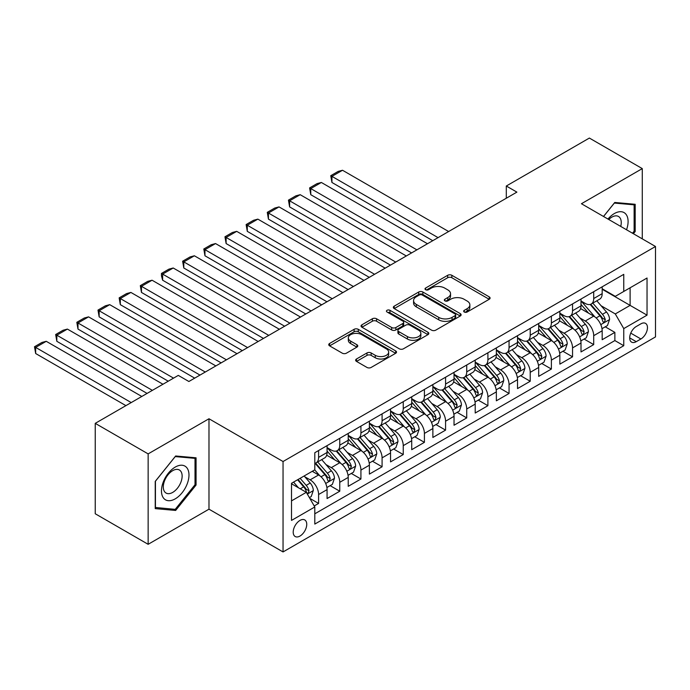 <?xml version="1.0" encoding="UTF-8"?>
<svg xmlns="http://www.w3.org/2000/svg" width="690" height="690" viewBox="0 0 690 690"><rect width="100%" height="100%" fill="white"/><g stroke="black" fill="none" stroke-linecap="round" stroke-linejoin="round"><path stroke-width="1.03" d="M464.258 312.018A2.053 1.19 0 0 0 467.165 312.018L489.236 299.27A2.941 1.699 0 0 0 490.09 298.071A2.941 1.699 0 0 0 489.236 296.873L451.846 275.293A2.941 1.699 0 0 0 447.689 275.293L425.618 288.032A2.053 1.19 0 0 0 425.014 288.869A2.053 1.19 0 0 0 425.618 289.714A2.053 1.19 0 0 0 428.524 289.714L431.379 288.058A9.401 5.425 0 0 1 444.679 288.058L447.793 289.86A9.401 5.425 0 0 1 450.544 293.699A9.401 5.425 0 0 1 447.793 297.537L444.938 299.184A2.053 1.19 0 0 0 444.334 300.021A2.053 1.19 0 0 0 444.938 300.866A2.053 1.19 0 0 0 447.845 300.866L450.699 299.21A9.401 5.425 0 0 1 463.999 299.21L467.113 301.012A9.401 5.425 0 0 1 469.864 304.851A9.401 5.425 0 0 1 467.113 308.689L464.258 310.336A2.053 1.19 0 0 0 463.654 311.173A2.053 1.19 0 0 0 464.258 312.018L464.258 310.336M299.978 536.052A9.574 5.529 120 0 0 306.231 527.617A9.574 5.529 120 0 0 304.764 519.941A9.574 5.529 120 0 0 299.978 520.415A9.574 5.529 120 0 0 293.724 528.859A9.574 5.529 120 0 0 295.191 536.527A9.574 5.529 120 0 0 299.978 536.052M356.497 358.998A2.941 1.699 0 0 0 355.643 360.197A2.941 1.699 0 0 0 356.497 361.396L366.994 367.451A2.941 1.699 0 0 0 371.142 367.451L395.655 353.297A2.941 1.699 0 0 0 396.517 352.098A2.941 1.699 0 0 0 395.655 350.899L358.265 329.32A2.941 1.699 0 0 0 354.108 329.32L329.604 343.465A2.941 1.699 0 0 0 328.742 344.664A2.941 1.699 0 0 0 329.604 345.863L342.274 353.177A2.941 1.699 0 0 0 346.423 353.177L356.92 347.122A2.941 1.699 0 0 0 357.774 345.923A2.941 1.699 0 0 0 356.92 344.724L350.632 341.102A7.857 4.537 0 0 1 348.329 337.893A7.857 4.537 0 0 1 353.185 333.701A7.857 4.537 0 0 1 361.741 334.685L386.357 348.89A7.857 4.537 0 0 1 388.66 352.098A7.857 4.537 0 0 1 383.812 356.29A7.857 4.537 0 0 1 375.248 355.307L371.142 352.944A2.941 1.699 0 0 0 366.994 352.944L356.497 358.998L356.497 361.396M208.984 418.761L148.143 453.891L95.237 423.349L95.237 513.757L148.143 544.307L208.984 509.177L283.047 551.94L283.047 461.524L208.984 418.761L208.984 509.177M642.278 238.861L642.278 168.601L581.437 203.731L655.5 246.494L283.047 461.524M642.278 168.601L589.372 138.06L506.305 186.015L506.305 198.237M95.237 423.349L178.296 375.395L188.879 381.501L516.888 192.122L506.305 186.015M431.595 330.156A2.941 1.699 0 0 0 435.744 330.156L460.256 316.003A2.941 1.699 0 0 0 461.118 314.804A2.941 1.699 0 0 0 460.256 313.605L422.866 292.017A2.941 1.699 0 0 0 418.709 292.017L394.197 306.17A2.941 1.699 0 0 0 393.343 307.369A2.941 1.699 0 0 0 394.197 308.568L431.595 330.156M387.858 312.458A2.053 1.19 0 0 1 389.945 312.751L389.945 310.31L427.955 332.252A2.941 1.699 0 0 1 428.818 333.451A2.941 1.699 0 0 1 427.955 334.65L403.443 348.804A2.941 1.699 0 0 1 399.294 348.804L361.905 327.215L361.905 324.818A2.941 1.699 0 0 0 361.043 326.016A2.941 1.699 0 0 0 361.905 327.215M361.905 324.818L372.393 318.763A2.941 1.699 0 0 1 376.542 318.763L391.704 327.517A2.941 1.699 0 0 0 395.862 327.517L402.822 323.498A2.941 1.699 0 0 0 403.685 322.299A2.941 1.699 0 0 0 402.822 321.1L387.038 311.984A2.053 1.19 0 0 1 386.435 311.147A2.053 1.19 0 0 1 387.702 310.052A2.053 1.19 0 0 1 389.945 310.31M314.209 505.968L318.599 503.433L309.819 498.361M304.825 476.79L310.138 479.852A11.972 6.909 60 0 1 318.599 494.514L327.069 489.633L327.069 498.551L339.765 491.22L330.13 485.657M325.982 464.568L331.295 467.639A11.972 6.909 60 0 1 339.765 482.301L348.226 477.411L348.226 486.329L360.922 478.998L351.296 473.443M347.148 452.347L352.461 455.417A11.972 6.909 60 0 1 360.922 470.08L369.392 465.189L369.392 474.108L382.088 466.785L372.453 461.222M368.305 440.134L373.618 443.204A11.972 6.909 60 0 1 382.088 457.858L390.549 452.976L390.549 461.895L403.245 454.563L393.619 449M389.471 427.912L394.784 430.983A11.972 6.909 60 0 1 403.245 445.645L411.714 440.755L411.714 449.673L424.41 442.342L414.785 436.787M410.636 415.699L415.949 418.761A11.972 6.909 60 0 1 424.41 433.423L432.872 428.542L432.872 437.46L445.576 430.129L435.942 424.566M431.793 403.478L437.106 406.548A11.972 6.909 60 0 1 445.576 421.211L454.037 416.32L454.037 425.238L466.733 417.907L457.108 412.353M452.959 391.264L458.272 394.326A11.972 6.909 60 0 1 466.733 408.989L475.203 404.107L475.203 413.025L487.899 405.694L478.265 400.131M474.116 379.043L479.429 382.113A11.972 6.909 60 0 1 487.899 396.776L496.36 391.886L496.36 400.804L509.056 393.473L499.431 387.918M495.282 366.83L500.595 369.892A11.972 6.909 60 0 1 509.056 384.554L517.526 379.673L517.526 388.591L530.222 381.26L520.588 375.696M516.439 354.608L521.752 357.679A11.972 6.909 60 0 1 530.222 372.341L538.683 367.451L538.683 376.369L551.379 369.038L541.754 363.483M537.605 342.387L542.918 345.457A11.972 6.909 60 0 1 551.379 360.12L559.849 355.229L559.849 364.148L572.545 356.825L562.919 351.262M558.771 330.174L564.084 333.244A11.972 6.909 60 0 1 572.545 347.898L581.006 343.016L581.006 351.935L593.711 344.603L593.711 335.685A11.972 6.909 -120 0 0 585.241 321.022L579.928 317.952M584.076 339.04L593.711 344.603M327.069 489.633A11.972 6.909 -120 0 0 318.599 474.97L312.251 471.305M348.226 477.411A11.972 6.909 -120 0 0 339.765 462.749L326.672 455.193M369.392 465.189A11.972 6.909 -120 0 0 360.922 450.536L347.838 442.971M390.549 452.976A11.972 6.909 -120 0 0 382.088 438.314L369.003 430.758M411.714 440.755A11.972 6.909 -120 0 0 403.245 426.092L390.161 418.537M432.872 428.542A11.972 6.909 -120 0 0 424.41 413.879L411.326 406.324M454.037 416.32A11.972 6.909 -120 0 0 445.576 401.658L432.483 394.102M475.203 404.107A11.972 6.909 -120 0 0 466.733 389.445L453.649 381.889M496.36 391.886A11.972 6.909 -120 0 0 487.899 377.223L474.806 369.668M517.526 379.673A11.972 6.909 -120 0 0 509.056 365.01L495.972 357.454M538.683 367.451A11.972 6.909 -120 0 0 530.222 352.788L517.138 345.233M559.849 355.229A11.972 6.909 -120 0 0 551.379 340.575L538.295 333.011M581.006 343.016A11.972 6.909 -120 0 0 572.545 328.354L559.461 320.798M640.898 323.834L636.24 326.517A9.28 5.356 120 0 0 630.186 334.693A9.28 5.356 120 0 0 631.6 342.128A9.28 5.356 120 0 0 636.24 341.671L640.898 338.98A9.28 5.356 120 0 0 646.961 330.812A9.28 5.356 120 0 0 645.538 323.377A9.28 5.356 120 0 0 640.898 323.834M283.047 551.94L655.5 336.91L655.5 246.494M291.516 500.871L306.326 492.315L314.795 506.977L314.795 524.081L623.76 345.707L623.76 328.595L615.29 313.933L601.093 305.739M314.795 506.977L291.516 520.415L291.516 483.276L314.795 469.838L314.795 452.726L623.76 274.353L623.76 291.456L647.039 278.018L647.039 315.157L623.76 328.595M327.069 447.603L331.295 450.044A11.972 6.909 60 0 0 337.281 450.639L345.75 445.749A11.972 6.909 -120 0 0 348.226 440.272L348.226 433.423M348.226 435.381L352.461 437.822A11.972 6.909 60 0 0 358.446 438.417L366.908 433.527A11.972 6.909 -120 0 0 369.392 428.05L369.392 421.211M369.392 423.16L373.618 425.609A11.972 6.909 60 0 0 379.603 426.196L388.073 421.314A11.972 6.909 -120 0 0 390.549 415.829L390.549 408.989M390.549 410.947L394.784 413.388A11.972 6.909 60 0 0 400.769 413.983L409.23 409.092A11.972 6.909 -120 0 0 411.714 403.615L411.714 396.776M411.714 398.725L415.949 401.175A11.972 6.909 60 0 0 421.935 401.761L430.396 396.879A11.972 6.909 -120 0 0 432.872 391.394L432.872 384.554M432.872 386.512L437.106 388.953A11.972 6.909 60 0 0 443.092 389.548L451.562 384.658A11.972 6.909 -120 0 0 454.037 379.181L454.037 372.333M454.037 374.291L458.272 376.731A11.972 6.909 60 0 0 464.258 377.327L472.719 372.445A11.972 6.909 -120 0 0 475.203 366.959L475.203 360.12M475.203 362.078L479.429 364.518A11.972 6.909 60 0 0 485.415 365.113L493.885 360.223A11.972 6.909 -120 0 0 496.36 354.746L496.36 347.898M496.36 349.856L500.595 352.297A11.972 6.909 60 0 0 506.581 352.892L515.042 348.002A11.972 6.909 -120 0 0 517.526 342.525L517.526 335.685M517.526 337.643L521.752 340.084A11.972 6.909 60 0 0 527.738 340.679L536.208 335.788A11.972 6.909 -120 0 0 538.683 330.312L538.683 323.463M538.683 325.421L542.918 327.862A11.972 6.909 60 0 0 548.904 328.457L557.365 323.567A11.972 6.909 -120 0 0 559.849 318.09L559.849 311.25M559.849 313.2L564.084 315.649A11.972 6.909 60 0 0 570.069 316.236L578.531 311.354A11.972 6.909 -120 0 0 581.006 305.868L581.006 299.029M314.795 513.817L614.868 340.575L614.868 332.382L602.172 339.713L602.172 330.795A11.972 6.909 -120 0 0 593.711 316.132L580.618 308.577M581.006 300.987L585.241 303.428A11.972 6.909 -120 0 0 591.227 304.023A11.972 6.909 -120 0 0 593.711 298.546L593.711 291.697M591.227 304.023L599.696 299.132A11.972 6.909 -120 0 0 602.172 293.655L602.172 286.816M318.599 450.527L318.599 457.375A11.972 6.909 60 0 1 316.123 462.852A11.972 6.909 60 0 1 314.795 463.335M316.123 462.852L324.585 457.962A11.972 6.909 -120 0 0 327.069 452.485L327.069 445.645M339.765 438.314L339.765 445.154A11.972 6.909 60 0 1 337.281 450.639M360.922 426.092L360.922 432.94A11.972 6.909 60 0 1 358.446 438.417M382.088 413.879L382.088 420.719A11.972 6.909 60 0 1 379.603 426.196M403.245 401.658L403.245 408.506A11.972 6.909 60 0 1 400.769 413.983M424.41 389.445L424.41 396.284A11.972 6.909 60 0 1 421.935 401.761M445.576 377.223L445.576 384.063A11.972 6.909 60 0 1 443.092 389.548M466.733 365.01L466.733 371.85A11.972 6.909 60 0 1 464.258 377.327M487.899 352.788L487.899 359.628A11.972 6.909 60 0 1 485.415 365.113M509.056 340.567L509.056 347.415A11.972 6.909 60 0 1 506.581 352.892M530.222 328.354L530.222 335.193A11.972 6.909 60 0 1 527.738 340.679M551.379 316.132L551.379 322.98A11.972 6.909 60 0 1 548.904 328.457M572.545 303.919L572.545 310.759A11.972 6.909 60 0 1 570.069 316.236M572.545 347.898L572.545 356.825M551.379 360.12L551.379 369.038M530.222 372.341L530.222 381.26M509.056 384.554L509.056 393.473M487.899 396.776L487.899 405.694M466.733 408.989L466.733 417.907M445.576 421.211L445.576 430.129M424.41 433.423L424.41 442.342M403.245 445.645L403.245 454.563M382.088 457.858L382.088 466.785M360.922 470.08L360.922 478.998M339.765 482.301L339.765 491.22M318.599 494.514L318.599 503.433M306.326 492.315L291.516 483.768M615.29 313.933L630.108 305.385L630.108 287.79L647.039 278.018M602.172 289.257L647.039 315.157M602.172 288.765L615.29 296.346L623.76 291.456M148.143 453.891L148.143 544.307M605.242 326.827L614.868 332.382M614.868 340.575L623.76 345.707M633.403 233.738L635.188 231.521L635.188 204.292L614.764 202.463L603.5 216.47M155.233 508.616L175.648 510.445L196.072 485.036L196.072 457.806L175.648 455.986L155.233 481.387L155.233 508.616M634.127 230.909L635.188 231.521M195.011 484.423L196.072 485.036M173.492 509.194L175.648 510.445M465.077 312.303L467.113 311.13A9.401 5.425 0 0 0 469.864 307.291L469.864 304.851M450.544 293.699L450.544 296.139A9.401 5.425 0 0 1 447.793 299.978L445.757 301.151M489.193 299.296L451.846 277.734A2.941 1.699 0 0 0 447.689 277.734L426.437 289.998M460.213 316.029L422.866 294.466A2.941 1.699 0 0 0 418.709 294.466L394.24 308.594M455.064 315.64A2.053 1.19 0 0 0 455.667 314.804A2.053 1.19 0 0 0 455.064 313.967L422.246 295.018A2.053 1.19 0 0 0 419.339 295.018L416.32 296.752A9.401 5.425 0 0 0 413.569 300.59A9.401 5.425 0 0 0 416.32 304.428L438.754 317.383A9.401 5.425 0 0 0 452.054 317.383L455.064 315.64L455.064 318.09A2.053 1.19 0 0 0 455.667 317.245L455.667 314.804M413.569 300.59L413.569 303.039A9.401 5.425 0 0 0 416.32 306.877L416.32 304.428M455.064 318.09L452.054 319.824A9.401 5.425 0 0 1 438.754 319.824L416.32 306.877M361.94 327.241L372.393 321.204L372.393 318.763M403.685 322.299L403.685 324.74A2.941 1.699 0 0 1 402.822 325.939L395.862 329.958A2.941 1.699 0 0 1 391.704 329.958L376.542 321.204A2.941 1.699 0 0 0 372.393 321.204M389.945 312.751L427.921 334.676M407.445 336.599A7.857 4.537 0 0 0 416.01 337.582A7.857 4.537 0 0 0 420.857 333.391A7.857 4.537 0 0 0 418.554 330.182L409.886 325.18A2.941 1.699 0 0 0 405.729 325.18L398.768 329.199A2.941 1.699 0 0 0 397.914 330.398A2.941 1.699 0 0 0 398.768 331.597L407.445 336.599L407.445 339.049A7.857 4.537 0 0 0 416.01 340.032A7.857 4.537 0 0 0 420.857 335.84L420.857 333.391M397.914 330.398L397.914 332.839A2.941 1.699 0 0 0 398.768 334.038L398.768 331.597M407.445 339.049L398.768 334.038M388.66 352.098L388.66 354.548A7.857 4.537 0 0 1 383.812 358.74A7.857 4.537 0 0 1 375.248 357.756L371.142 355.385A2.941 1.699 0 0 0 366.994 355.385L356.54 361.422M348.329 337.893L348.329 340.334A7.857 4.537 0 0 0 350.632 343.542L350.632 341.102M356.877 347.148L350.632 343.542M395.62 353.323L358.265 331.761A2.941 1.699 0 0 0 354.108 331.761L329.639 345.888M601.991 328.699L607.459 325.542L609.581 319.436A7.935 4.58 -120 0 0 606.493 311.984L596.824 300.797M438.055 237.636L331.933 176.364L342.516 170.258L448.638 231.53M594.884 316.908L583.412 303.635A22.891 13.222 -120 0 0 581.006 301.116M331.933 182.471L330.769 175.691L331.933 176.364L331.933 182.471L432.768 240.689M588.596 313.182L582.179 305.756A19.001 10.971 -120 0 0 581.006 304.48M590.148 304.454L599.929 315.779A7.935 4.58 60 0 1 602.758 321.238L603.336 322.178L604.406 322.032L605.294 319.772A7.935 4.58 -120 0 0 602.465 314.312L592.796 303.117M590.726 304.264L601.232 316.434A4.037 2.329 60 0 1 602.249 318.012L605.294 319.772M330.769 175.691L338.178 171.413L342.516 170.258M626.529 229.77A19.449 11.23 120 0 0 614.341 213.564A19.449 11.23 120 0 0 607.968 219.049M620.733 226.423A13.317 7.685 120 0 0 618.49 216.47A13.317 7.685 120 0 0 611.832 217.134A13.317 7.685 120 0 0 608.752 219.506M603.543 216.496L614.341 203.067L634.127 204.835L634.127 231.219L632.514 233.22M632.816 204.076L634.127 204.835M187.137 484.035A19.449 11.23 120 0 0 182.108 465.241A19.449 11.23 120 0 0 163.314 481.905A19.449 11.23 120 0 0 168.351 500.699A19.449 11.23 120 0 0 187.137 484.035M180.875 482.25A13.317 7.685 120 0 0 179.383 469.993A13.317 7.685 120 0 0 164.565 480.792A13.317 7.685 120 0 0 166.066 493.057A13.317 7.685 120 0 0 180.875 482.25M155.44 507.581L155.44 481.206L175.226 456.59L195.011 458.358L195.011 484.734L175.226 509.349L155.233 507.461M193.7 457.599L195.011 458.358M580.833 340.92L586.302 337.764L588.415 331.649A7.935 4.58 -120 0 0 585.327 324.205L575.658 313.01M416.898 249.858L310.767 188.586L321.35 182.471L427.481 243.743M573.718 329.13L562.255 315.848A22.891 13.222 -120 0 0 559.849 313.338M310.767 194.692L309.603 187.913L310.767 188.586L310.767 194.692L411.611 252.911M567.43 325.404L561.022 317.978A19.001 10.971 -120 0 0 559.849 316.701M568.991 316.667L578.763 327.991A7.935 4.58 60 0 1 581.592 333.46L582.17 334.4L583.24 334.245L584.137 331.994A7.935 4.58 -120 0 0 581.308 326.525L571.639 315.33M569.561 316.486L580.074 328.656A4.037 2.329 60 0 1 581.092 330.234L584.137 331.994M309.603 187.913L317.012 183.635L321.35 182.471M559.668 353.133L565.136 349.977L567.249 343.87A7.935 4.58 -120 0 0 564.161 336.427L554.493 325.231M395.732 262.071L289.61 200.799L300.193 194.692L406.315 255.964M552.561 341.343L541.089 328.069A22.891 13.222 -120 0 0 538.683 325.551M289.61 206.905L288.446 200.126L289.61 200.799L289.61 206.905L390.445 265.124M546.273 337.617L539.856 330.191A19.001 10.971 -120 0 0 538.683 328.914M547.826 328.889L557.606 340.213A7.935 4.58 60 0 1 560.435 345.673L561.013 346.613L562.083 346.466L562.971 344.207A7.935 4.58 -120 0 0 560.142 338.747L550.473 327.552M548.403 328.699L558.909 340.869A4.037 2.329 60 0 1 559.926 342.447L562.971 344.207M288.446 200.126L295.855 195.848L300.193 194.692M538.511 365.355L543.979 362.198L546.092 356.083A7.935 4.58 -120 0 0 543.004 348.64L533.336 337.445M374.575 274.292L268.445 213.02L279.027 206.905L385.158 268.177M531.395 353.565L519.932 340.291A22.891 13.222 -120 0 0 517.526 337.772M268.445 219.127L267.28 212.347L268.445 213.02L268.445 219.127L369.279 277.346M525.107 349.839L518.69 342.413A19.001 10.971 -120 0 0 517.526 341.136M526.66 341.102L536.441 352.426A7.935 4.58 60 0 1 539.269 357.894L539.847 358.835L540.917 358.679L541.814 356.428A7.935 4.58 -120 0 0 538.985 350.96L529.316 339.765M527.238 340.92L537.743 353.09A4.037 2.329 60 0 1 538.761 354.669L541.814 356.428M267.28 212.347L274.689 208.07L279.027 206.905M517.345 377.568L522.813 374.411L524.926 368.305A7.935 4.58 -120 0 0 521.838 360.861L512.17 349.666M353.409 286.505L247.287 225.233L257.862 219.127L363.992 280.399M510.238 365.778L498.767 352.504A22.891 13.222 -120 0 0 496.36 349.985M247.287 231.348L246.123 224.561L247.287 225.233L247.287 231.348L348.122 289.559M503.95 362.052L497.533 354.626A19.001 10.971 -120 0 0 496.36 353.349M505.503 353.323L515.283 364.648A7.935 4.58 60 0 1 518.112 370.107L518.682 371.048L519.76 370.901L520.648 368.641A7.935 4.58 -120 0 0 517.819 363.182L508.151 351.986M506.072 353.142L516.586 365.303A4.037 2.329 60 0 1 517.604 366.882L520.648 368.641M246.123 224.561L253.523 220.291L257.862 219.127M496.188 389.79L501.656 386.633L503.769 380.526A7.935 4.58 -120 0 0 500.681 373.074L491.013 361.879M332.252 298.727L226.122 237.455L236.705 231.348L342.827 292.612M489.072 377.999L477.609 364.725A22.891 13.222 -120 0 0 475.203 362.207M226.122 243.561L224.957 236.782L226.122 237.455L226.122 243.561L326.957 301.78M482.784 374.273L476.367 366.847A19.001 10.971 -120 0 0 475.203 365.571M484.337 365.545L494.118 376.861A7.935 4.58 60 0 1 496.947 382.329L497.525 383.269L498.594 383.114L499.482 380.863A7.935 4.58 -120 0 0 496.662 375.395L486.993 364.199M484.915 365.355L495.42 377.525A4.037 2.329 60 0 1 496.438 379.103L499.482 380.863M224.957 236.782L232.366 232.504L236.705 231.348M475.022 402.011L480.49 398.855L482.603 392.739A7.935 4.58 -120 0 0 479.516 385.296L469.847 374.101M311.087 310.94L204.964 249.668L215.539 243.561L321.669 304.833M467.915 390.212L456.444 376.938A22.891 13.222 -120 0 0 454.037 374.42M204.964 255.783L203.8 248.995L204.964 249.668L204.964 255.783L305.799 313.993M461.619 386.495L455.21 379.069A19.001 10.971 -120 0 0 454.037 377.792M463.18 377.758L472.961 389.082A7.935 4.58 60 0 1 475.781 394.542L476.359 395.482L477.437 395.336L478.325 393.076A7.935 4.58 -120 0 0 475.496 387.616L465.828 376.421M463.749 377.577L474.263 389.738A4.037 2.329 60 0 1 475.281 391.325L478.325 393.076M203.8 248.995L211.2 244.726L215.539 243.561M453.856 414.224L459.324 411.068L461.446 404.961A7.935 4.58 -120 0 0 458.358 397.509L448.69 386.314M289.921 323.162L183.799 261.889L194.382 255.783L300.504 317.055M446.749 402.434L435.278 389.16A22.891 13.222 -120 0 0 432.872 386.642M183.799 267.996L182.634 261.217L183.799 261.889L183.799 267.996L284.634 326.215M440.462 398.708L434.045 391.282A19.001 10.971 -120 0 0 432.872 390.005M442.014 389.979L451.795 401.295A7.935 4.58 60 0 1 454.624 406.764L455.202 407.704L456.271 407.548L457.159 405.297A7.935 4.58 -120 0 0 454.331 399.829L444.662 388.643M442.592 389.79L453.097 401.96A4.037 2.329 60 0 1 454.115 403.538L457.159 405.297M182.634 261.217L190.043 256.939L194.382 255.783M432.699 426.446L438.167 423.289L440.28 417.174A7.935 4.58 -120 0 0 437.193 409.731L427.524 398.535M268.764 335.375L162.633 274.103L173.216 267.996L279.346 329.268M425.583 414.656L414.121 401.373A22.891 13.222 -120 0 0 411.714 398.855M162.633 280.218L161.469 275.879L161.469 273.438L162.633 274.103L162.633 280.218L263.477 338.436M419.296 410.93L412.887 403.503A19.001 10.971 -120 0 0 411.714 402.227M420.857 402.192L430.629 413.517A7.935 4.58 60 0 1 433.458 418.977L434.036 419.917L435.105 419.77L436.002 417.51A7.935 4.58 -120 0 0 433.173 412.051L423.505 400.856M421.426 402.011L431.94 414.173A4.037 2.329 60 0 1 432.958 415.76L436.002 417.51M161.469 273.438L168.878 269.16L173.216 267.996M411.533 438.659L417.002 435.502L419.123 429.396A7.935 4.58 -120 0 0 416.027 421.944L406.358 410.757M247.598 347.596L141.476 286.324L152.059 280.218L258.181 341.49M404.426 426.869L392.955 413.595A22.891 13.222 -120 0 0 390.549 411.076M141.476 292.431L140.312 285.651L141.476 286.324L141.476 292.431L242.311 350.649M398.139 423.143L391.722 415.716A19.001 10.971 -120 0 0 390.549 414.44M399.691 414.414L409.472 425.739A7.935 4.58 60 0 1 412.301 431.198L412.879 432.138L413.948 431.992L414.837 429.732A7.935 4.58 -120 0 0 412.008 424.272L402.339 413.077M400.269 414.224L410.774 426.394A4.037 2.329 60 0 1 411.792 427.973L414.837 429.732M140.312 285.651L147.72 281.373L152.059 280.218M390.376 450.881L395.844 447.724L397.957 441.609A7.935 4.58 -120 0 0 394.87 434.165L385.201 422.97M226.441 359.818L120.31 298.546L130.893 292.431L237.024 353.703M383.261 439.09L371.798 425.808A22.891 13.222 -120 0 0 369.392 423.298M120.31 304.652L119.146 297.873L120.31 298.546L120.31 304.652L221.145 362.871M376.973 435.364L370.556 427.938A19.001 10.971 -120 0 0 369.392 426.662M378.525 426.627L388.306 437.952A7.935 4.58 60 0 1 391.135 443.42L391.713 444.36L392.783 444.205L393.68 441.954A7.935 4.58 -120 0 0 390.851 436.485L381.182 425.29M379.103 426.446L389.609 438.616A4.037 2.329 60 0 1 390.626 440.194L393.68 441.954M119.146 297.873L126.555 293.595L130.893 292.431M369.21 463.094L374.679 459.937L376.792 453.83A7.935 4.58 -120 0 0 373.704 446.387L364.035 435.192M205.275 372.031L99.153 310.759L109.727 304.652L215.858 365.924M362.103 451.303L350.632 438.029A22.891 13.222 -120 0 0 348.226 435.511M99.153 316.865L97.989 310.086L99.153 310.759L99.153 316.865L199.988 375.084M355.816 447.577L349.399 440.151A19.001 10.971 -120 0 0 348.226 438.875M357.368 438.849L367.149 450.173A7.935 4.58 60 0 1 369.978 455.633L370.547 456.573L371.625 456.426L372.514 454.167A7.935 4.58 -120 0 0 369.685 448.707L360.016 437.512M357.946 438.659L368.451 450.829A4.037 2.329 60 0 1 369.469 452.407L372.514 454.167M97.989 310.086L105.389 305.808L109.727 304.652M348.053 475.315L353.522 472.158L355.635 466.043A7.935 4.58 -120 0 0 352.547 458.6L342.878 447.405M173.535 378.137L77.987 322.98L88.57 316.865L194.692 378.137M340.938 463.525L329.475 450.251A22.891 13.222 -120 0 0 327.069 447.732M77.987 329.087L76.823 322.308L77.987 322.98L77.987 329.087L168.239 381.199M334.65 459.799L328.233 452.373A19.001 10.971 -120 0 0 327.069 451.096M336.203 451.062L345.983 462.386A7.935 4.58 60 0 1 348.812 467.855L349.39 468.795L350.46 468.639L351.348 466.388A7.935 4.58 -120 0 0 348.528 460.92L338.859 449.725M336.78 450.881L347.286 463.05A4.037 2.329 60 0 1 348.303 464.629L351.348 466.388M76.823 322.308L84.232 318.03L88.57 316.865M326.887 487.528L332.356 484.371L334.469 478.265A7.935 4.58 -120 0 0 331.381 470.822L321.713 459.626M152.369 390.359L56.83 335.193L67.404 329.087L162.952 384.252M319.781 475.738L314.718 469.881M56.83 341.309L55.666 334.521L56.83 335.193L56.83 341.309L147.082 393.412M313.484 472.012L312.665 471.063M315.045 463.283L324.826 474.608A7.935 4.58 60 0 1 327.647 480.068L328.224 481.008L329.303 480.861L330.191 478.601A7.935 4.58 -120 0 0 327.362 473.142L317.693 461.946M315.615 463.102L326.129 475.263A4.037 2.329 60 0 1 327.146 476.842L330.191 478.601M55.666 334.521L63.066 330.251L67.404 329.087M309.396 497.628L311.19 496.593L313.312 490.486A7.935 4.58 -120 0 0 310.224 483.034L304.135 475.988M131.212 402.572L35.664 347.415L46.247 341.309L141.795 396.465M298.451 487.77L293.552 482.094M35.664 353.522L34.5 346.742L35.664 347.415L35.664 353.522L125.916 405.634M292.327 484.233L291.516 483.293M297.571 479.774L303.66 486.821A7.935 4.58 60 0 1 306.489 492.289L307.067 493.229L308.137 493.074L309.025 490.823A7.935 4.58 -120 0 0 306.196 485.355L300.115 478.308M298.063 479.49L304.963 487.485A4.037 2.329 60 0 1 305.981 489.063L309.025 490.823M34.5 346.742L41.909 342.464L46.247 341.309M310.138 479.852L318.599 474.97M331.295 467.639L339.765 462.749M352.461 455.417L360.922 450.536M373.618 443.204L382.088 438.314M394.784 430.983L403.245 426.092M415.949 418.761L424.41 413.879M437.106 406.548L445.576 401.658M458.272 394.326L466.733 389.445M479.429 382.113L487.899 377.223M500.595 369.892L509.056 365.01M521.752 357.679L530.222 352.788M542.918 345.457L551.379 340.575M564.084 333.244L572.545 328.354M585.241 321.022L593.711 316.132M593.711 298.546L602.172 293.655M318.599 457.375L327.069 452.485M339.765 445.154L348.226 440.272M360.922 432.94L369.392 428.05M382.088 420.719L390.549 415.829M403.245 408.506L411.714 403.615M424.41 396.284L432.872 391.394M445.576 384.063L454.037 379.181M466.733 371.85L475.203 366.959M487.899 359.628L496.36 354.746M509.056 347.415L517.526 342.525M530.222 335.193L538.683 330.312M551.379 322.98L559.849 318.09M572.545 310.759L581.006 305.868M593.711 335.685L602.172 330.795M630.746 333.123L640.898 338.98M629.685 337.884L636.24 341.671M467.113 311.13L467.113 308.689M444.938 300.866L444.938 299.184M447.793 299.978L447.793 297.537M425.618 289.714L425.618 288.032M447.689 277.734L447.689 275.293M451.846 277.734L451.846 275.293M489.236 299.27L489.236 296.873M394.197 308.568L394.197 306.17M418.709 294.466L418.709 292.017M422.866 294.466L422.866 292.017M460.256 316.003L460.256 313.605M438.754 319.824L438.754 317.383M452.054 319.824L452.054 317.383M376.542 321.204L376.542 318.763M391.704 329.958L391.704 327.517M395.862 329.958L395.862 327.517M402.822 325.939L402.822 323.498M427.955 334.65L427.955 332.252M366.994 355.385L366.994 352.944M371.142 355.385L371.142 352.944M375.248 357.756L375.248 355.307M356.92 347.122L356.92 344.724M329.604 345.863L329.604 343.465M354.108 331.761L354.108 329.32M358.265 331.761L358.265 329.32M395.655 353.297L395.655 350.899M600.783 324.636L609.529 319.591M583.412 303.635L584.508 303.005M602.465 314.312L606.493 311.984M596.143 317.961L599.929 315.779M579.626 336.849L588.363 331.804M562.255 315.848L563.342 315.218M581.308 326.525L585.327 324.205M574.986 330.174L578.763 327.991M558.46 349.071L567.197 344.025M541.089 328.069L542.185 327.44M560.142 338.747L564.161 336.427M553.82 342.395L557.606 340.213M537.294 361.284L546.04 356.238M519.932 340.291L521.019 339.661M538.985 350.96L543.004 348.64M532.663 354.608L536.441 352.426M516.137 373.506L524.874 368.46M498.767 352.504L499.862 351.874M517.819 363.182L521.838 360.861M511.497 366.83L515.283 364.648M494.972 385.719L503.717 380.673M477.609 364.725L478.696 364.096M496.662 375.395L500.681 373.074M490.34 379.052L494.118 376.861M473.814 397.94L482.552 392.895M456.444 376.938L457.53 376.309M475.496 387.616L479.516 385.296M469.174 391.264L472.961 389.082M452.649 410.162L461.394 405.108M435.278 389.16L436.373 388.53M454.331 399.829L458.358 397.509M448.008 403.486L451.795 401.295M431.491 422.375L440.229 417.329M414.121 401.373L415.207 400.743M433.173 412.051L437.193 409.731M426.851 415.699L430.629 413.517M410.326 434.596L419.063 429.551M392.955 413.595L394.05 412.965M412.008 424.272L416.027 421.944M405.686 427.921L409.472 425.739M389.16 446.81L397.906 441.764M371.798 425.808L372.885 425.178M390.851 436.485L394.87 434.165M384.528 440.134L388.306 437.952M368.003 459.031L376.74 453.986M350.632 438.029L351.728 437.4M369.685 448.707L373.704 446.387M363.363 452.355L367.149 450.173M346.837 471.244L355.583 466.199M329.475 450.251L330.562 449.621M348.528 460.92L352.547 458.6M342.206 464.568L345.983 462.386M325.68 483.466L334.417 478.42M327.362 473.142L331.381 470.822M321.04 476.79L324.826 474.608M307.335 494.057L313.26 490.633M306.196 485.355L310.224 483.034M300.236 488.805L303.66 486.821"/></g></svg>
